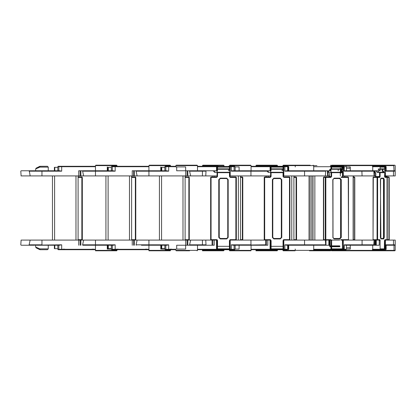 <?xml version="1.0" encoding="UTF-8"?>
<svg xmlns="http://www.w3.org/2000/svg" width="416" height="416" viewBox="0 0 416 416"><rect width="100%" height="100%" fill="white"/><g stroke="black" fill="none" stroke-linecap="round" stroke-linejoin="round"><path stroke-width="0.62" d="M333.143 250.796L332.914 250.37L331.219 250.37L331.604 250.796L359.949 250.796M281.928 249.725L257.4 249.725L282.864 249.725L283.249 250.796L295.032 250.796L295.23 250.37L282.864 250.37L331.042 250.37L330.658 250.796L309.431 250.796M117.073 249.725L116.683 250.796L95.888 250.796L95.462 250.37L117.073 250.37L102.95 250.37M170.565 249.725L170.18 250.796L149.38 250.796L148.954 250.37L170.565 250.37L156.442 250.37M224.063 249.725L223.673 250.796L202.878 250.796L202.446 250.37L224.063 250.37L209.94 250.37M279.053 249.725L277.555 249.725L277.165 250.796L256.37 250.796L255.944 250.37L277.555 250.37L263.432 250.37M243.49 250.37L229.367 250.37L229.757 250.796L250.978 250.796M189.998 250.37L175.874 250.37L176.264 250.796L189.571 250.796M331.219 249.725L328.011 249.725L331.219 249.725L331.219 250.37L395.2 250.37L394.81 250.796L366.252 250.796M395.2 175.906L393.505 175.906L395.2 175.906L395.2 171.194L393.505 171.194L395.2 171.194L394.774 170.768M373.381 170.768L373.828 171.194L374.442 171.194L374.015 170.768M330.694 249.725L346.029 249.725L344.068 249.725L344.25 249.298L346.455 249.298L346.455 245.232L372.746 245.232L361.889 245.232L362.071 244.806L374.442 244.806L374.015 245.232M243.064 250.796L250.947 250.796M87.974 245.232L107.276 245.232L107.276 249.085L111.322 249.085M93.319 249.085L93.319 249.725L95.462 249.725L58.266 249.725L59.134 249.725L58.817 249.298L58.817 245.232L61.677 244.806L29.255 245.232L29.11 244.806L41.964 244.806L41.964 240.094L214.224 240.094L214.224 245.232L176.706 245.232L176.706 249.085L185.666 249.085L185.666 245.232M35.656 245.232L35.656 247.057L39.848 248.872L48.277 248.872L48.277 245.232L48.922 245.232L36.79 245.232M92.253 166.275L61.677 166.275L95.462 166.275L95.462 170.768L78.723 170.768L78.723 175.906L80.86 175.906L80.116 175.906L80.116 170.768M107.276 166.915L107.276 170.768L95.462 170.768L113.407 170.768L115.175 171.194L112.31 170.768L112.31 166.702L112.627 166.275L111.758 166.275L148.954 166.275L117.926 166.275M57.829 170.768L61.677 171.194L59.914 170.768L41.964 170.768L57.829 170.768L57.829 166.702L58.817 166.702L59.134 166.275L58.266 166.275L95.462 166.275M102.95 165.63L117.073 165.63L95.462 165.63L95.462 166.702L61.677 166.702L61.677 171.194L41.964 171.194L41.964 175.906L30.15 175.906L29.255 170.768L59.914 170.768M40.134 166.275L47.424 166.275L39.754 166.364L36.124 168.178L40.134 166.275L39.848 167.128L35.656 168.943L35.656 170.768M95.888 165.204L95.462 165.63L95.888 165.204L116.646 165.204L103.376 165.204M59.134 166.275L65.078 166.275L58.266 166.275L61.677 166.275L61.677 166.702L57.829 166.702L58.235 166.275L57.829 166.702M48.277 248.872L47.424 249.725L40.134 249.725L39.848 248.872L39.754 249.636L36.124 247.822L39.754 249.636M103.376 250.796L116.641 250.796L95.888 250.796L95.462 250.37L95.462 249.298L95.462 249.725L92.253 249.725L92.253 249.085M41.964 240.094L21.091 240.094L20.8 244.806L21.19 245.232L34.476 245.232M141.466 245.232L160.774 245.232L160.774 249.085L164.814 249.085M146.817 249.085L146.817 249.725L148.954 249.725L145.746 249.725L145.746 249.085M116.646 165.204L117.073 166.275L118.56 166.275L111.758 166.275L145.746 166.275M160.774 166.915L160.774 170.768L132.215 170.768L132.215 175.906L134.358 175.906L133.609 175.906L133.609 170.768M111.322 167.346L107.864 167.346L107.864 170.768L112.31 170.768M148.954 166.275L148.954 166.702L115.175 166.702L115.175 171.194L95.462 171.194L95.462 175.906L80.86 175.906L80.86 170.768L87.974 170.768M156.442 165.63L170.565 165.63L148.954 165.63L149.38 165.204L170.139 165.204L156.874 165.204M82.748 170.768L95.462 170.768L95.462 171.194L82.607 171.194L82.748 170.768L113.407 170.768M59.134 249.725L93.631 249.725M156.874 250.796L170.134 250.796L149.38 250.796L148.954 250.37L148.954 249.298L148.954 249.725L147.124 249.725M112.627 249.725L148.954 249.725L111.758 249.725L112.627 249.725L112.31 249.298L112.31 245.232L113.407 245.232L82.748 245.232L82.607 244.806L95.462 244.806L95.462 249.298L57.829 249.298L58.183 249.72L57.829 249.298L57.829 245.232L54.366 245.232L54.366 248.654L57.829 248.654M170.139 165.204L170.565 166.275L172.052 166.275L165.251 166.275L175.874 166.275L170.352 166.275M164.814 167.346L161.356 167.346L161.356 170.768L166.904 170.768L168.667 171.194L166.904 170.768L148.954 170.768L166.904 170.768M175.874 166.702L168.667 166.702L168.667 171.194L148.954 171.194L148.954 175.906L134.358 175.906L134.358 170.768L141.466 170.768M187.106 170.768L187.106 175.906L185.713 175.906L185.713 170.768M209.94 165.63L224.063 165.63L202.446 165.63L202.878 165.204L223.631 165.204L210.366 165.204M166.124 249.725L175.874 249.725L165.251 249.725L166.124 249.725L165.807 249.298L165.807 245.232L166.904 245.232L148.954 245.232L148.954 244.806L168.667 244.806L166.904 245.232M203.908 245.232L206.003 245.232L203.908 245.232M205.988 171.194L202.446 171.194L202.446 175.906L187.85 175.906L187.85 170.768M263.432 165.63L277.555 165.63L255.944 165.63L256.37 165.204L277.129 165.204L263.858 165.204M316.919 165.63L282.864 165.63L295.23 165.63L295.032 165.204L283.291 165.204L310.164 165.204M352.685 250.796L353.704 250.796M353.704 165.204L394.774 165.204L393.749 165.204L394.02 170.768L395.2 170.768L385.98 170.768M385.98 245.232L395.2 245.232L395.2 250.37L394.02 250.37L393.749 250.796L394.774 250.796M395.2 245.232L394.02 245.232L394.02 250.37M349.716 166.915L350.251 166.915L350.251 170.768L345.665 170.768L361.889 170.768L362.071 175.906L342.446 175.906M346.455 168.199L350.251 168.199M379.21 166.275L385.72 166.275L379.579 166.275L380.136 166.702L380.136 170.768L350.251 170.768M346.455 166.915L350.251 166.915M384.041 172.255L384.961 170.768L393.11 170.768L393.505 171.194L393.505 175.906L384.758 175.906M394.02 165.63L331.219 165.63L332.914 165.63L333.143 165.204L331.646 165.204L372.185 165.204L344.911 165.204M350.251 247.801L346.455 247.801M372.746 249.725L385.72 249.725L372.351 249.725L372.746 249.298L372.746 250.37L372.185 250.796L352.83 250.796M345.566 245.232L346.086 245.232M346.544 245.232L350.251 245.232L350.251 249.085L346.455 249.085M395.2 240.094L393.505 240.094L395.2 240.094L395.2 244.806L393.505 244.806L395.2 244.806L394.774 245.232L385.45 245.232M376.438 240.094L379.397 240.094L374.442 240.094L375.232 240.094L375.232 245.232M325.265 170.768L325.655 171.194L284.851 171.194L286.614 170.768L313.716 170.768L288.236 170.768L288.236 166.915M344.25 170.768L346.455 170.768L346.455 166.702L344.25 166.702L346.455 166.702L346.029 166.275M329.306 175.906L328.011 175.906L328.011 172.333M325.655 171.194L325.374 175.906L328.011 175.906M373.828 171.194L374.093 175.906L374.442 175.906L362.071 175.906M375.539 175.906L374.442 175.906L374.442 171.194L344.25 171.194L344.25 166.702L343.309 166.702L343.512 166.275L330.361 166.275L330.928 166.702L330.928 170.768L304.559 170.768L304.564 175.906L283.057 175.906M343.512 166.275L330.361 166.275M313.716 249.725L327.153 249.725M343.481 249.725L339.019 249.725L338.65 249.298L343.309 249.298L343.481 249.725L313.534 249.725L313.716 249.298L330.928 249.298L330.392 249.725L313.534 249.725M283.291 250.796L295.032 250.796M288.236 249.085L288.236 245.232L313.716 245.232L286.614 245.232L284.851 244.806L325.655 244.806L325.265 245.232M374.442 240.094L374.442 244.806L373.828 244.806L374.093 240.094L374.442 240.094L343.309 240.094L343.309 249.298L344.25 249.298L344.25 244.806L362.071 244.806L362.071 240.094M325.978 245.232L325.998 240.094L323.887 240.094L328.848 240.094L328.848 245.232L313.716 245.232L313.716 250.37L313.144 250.796M281.96 249.725L251.066 249.725L251.066 249.298L270.114 249.298L269.719 249.725L251.066 249.725L269.719 249.725M281.928 166.275L257.4 166.275L287.368 166.275L281.377 166.275L282.864 166.275L283.291 165.204M239.086 170.768L239.086 166.915L235.118 166.915M271.06 166.702L270.083 166.702L270.114 170.768L231.27 170.768M325.374 175.906L304.564 175.906M243.064 165.204L229.798 165.204L250.64 165.204L251.066 165.63L229.367 165.63L243.49 165.63M287.685 170.768L287.685 166.702L288.688 166.702L283.806 166.702L284.232 166.275L269.656 166.275L270.083 166.702L269.656 166.275L284.206 166.275L283.78 166.702L283.78 175.906M284.851 166.275L288.246 166.275L284.232 166.275L284.851 166.275L284.851 171.194L297.518 171.194M282.864 249.725L270.452 249.725L270.878 249.298L273.213 249.298L273.213 249.725M235.118 249.085L239.086 249.085L239.086 245.232M250.64 250.796L229.798 250.796L250.64 250.796L251.066 250.37L251.066 245.232L267.805 245.232L267.805 240.094L230.225 240.094L230.225 249.298L230.615 249.725L197.486 249.725L203.908 249.725L197.486 249.725L197.486 249.298L216.528 249.298L216.138 249.725L197.486 249.725M287.368 249.725L287.685 249.298L287.685 245.232L286.614 245.232M227.869 249.725L234.681 249.725L231.27 249.725L231.27 249.298L235.118 249.298L235.118 245.232L251.066 245.232M325.79 245.232L325.79 240.094L283.806 240.094L283.806 249.298L284.196 249.725L281.793 249.298M268.278 171.194L231.27 171.194L234.13 170.768L234.13 166.702L235.118 166.702L231.27 166.702L231.27 166.275L234.681 166.275L228.618 166.275L234.681 166.275L228.618 166.275L230.651 166.275L230.225 166.702L230.225 175.906L229.902 175.906M217.495 166.702L216.528 166.702L216.528 170.768L216.528 169.161L230.225 169.161M189.571 165.204L176.301 165.204L197.059 165.204L197.486 165.63L197.486 166.702L197.486 166.275L218.135 166.488M185.666 170.768L185.666 166.915L175.874 166.915L176.706 166.915L176.706 170.768L216.528 170.768L214.713 170.768L214.713 172.375L214.713 170.768L216.528 170.768L216.528 166.702L197.486 166.702L197.486 170.768M270.629 175.906L230.225 175.906M233.813 249.725L234.13 249.298L234.13 245.232L231.27 244.806L233.033 245.232L265.658 244.806M259.501 245.232L250.978 245.232M203.908 249.725L229.367 249.725L203.908 249.725L219.679 249.725L219.679 249.298L216.528 249.298L216.528 240.094L217.417 240.094M217.168 172.682L217.064 168.574L217.064 168.854L229.902 168.854L229.476 169.281L229.476 167.133L229.902 167.133L229.902 168.854L229.476 169.229L229.902 168.854M229.476 169.229L217.495 169.281L217.064 168.854L217.064 166.92L217.064 173.202L217.495 173.472M229.798 168.854L229.902 172.962L229.476 172.255L217.495 172.255L217.064 172.682L217.495 172.682L217.495 172.255L217.064 172.682L217.064 176.545L217.495 176.545L216.637 176.972L216.637 177.403L216.637 176.972L211.073 176.972L211.073 177.403L210.647 177.403L211.073 177.403L211.073 176.972L216.637 176.972M229.476 173.472L229.902 173.202L229.902 166.92L229.476 166.488L229.476 167.133L229.476 166.733L217.495 166.488L217.064 166.92M219.679 249.298L229.434 249.298L229.434 240.526L229.866 240.526L230.298 239.668L236.324 239.668L235.893 239.668L235.893 177.403L236.324 177.403L235.893 177.403L235.893 176.972L235.893 177.403L230.329 177.403L230.329 176.972L230.329 177.403L235.893 177.403L235.893 239.668L229.939 239.668M216.674 239.668L217.105 240.526L217.532 240.526L216.674 239.668L210.647 239.668L211.073 239.668L211.073 240.094L211.073 177.403L211.073 239.668L217.027 239.668M63.362 166.275L61.677 166.275M29.255 170.768L41.964 170.768L41.964 171.194L29.11 171.194M48.277 170.768L48.277 167.128L39.848 167.128L39.754 166.364M61.677 249.725L61.677 244.806M81.874 239.668L82.3 239.668L81.874 239.668L81.874 240.094L81.874 239.668L78.13 239.668L81.874 239.668L81.874 177.403L82.3 177.403L81.874 177.403L81.874 176.972L81.874 239.668M107.276 245.232L111.322 245.232L111.322 249.298L148.954 249.298L148.954 245.232M117.073 166.275L112.627 166.275M115.175 166.275L115.175 166.702L112.31 166.702M115.175 249.725L115.175 244.806L113.407 245.232M135.366 239.668L135.793 239.668L135.366 239.668L135.366 240.094L135.366 239.668L131.622 239.668L135.366 239.668L135.366 177.403L135.793 177.403L135.366 177.403L135.366 176.972L135.366 239.668M160.774 245.232L164.814 245.232L164.814 249.298L175.874 249.298M170.565 166.275L175.874 166.275M168.667 166.275L168.667 166.702L164.814 166.702L165.807 166.702L166.124 166.275M149.38 165.204L148.954 165.63L148.954 171.194L136.1 171.194L136.245 170.768M210.366 250.796L223.631 250.796L202.878 250.796L202.446 249.725M168.667 249.725L168.667 244.806M136.245 245.232L136.1 244.806L148.954 244.806L148.954 240.094M188.859 239.668L189.29 239.668L188.859 239.668L188.859 240.094L188.859 239.668L185.115 239.668L188.859 239.668L188.859 177.403L189.29 177.403L188.859 177.403L188.859 176.972L188.859 239.668M202.446 170.768L202.446 171.194L189.592 171.194L189.738 170.768M263.858 250.796L277.124 250.796L256.37 250.796L255.944 249.725M189.738 245.232L189.592 244.806L202.446 244.806L202.446 245.232M242.356 239.668L242.783 239.668L242.356 239.668L242.356 240.094L242.356 239.668L240.495 239.668L242.356 239.668L242.356 177.403L242.783 177.403L242.356 177.403L242.356 176.972L242.356 239.668M317.351 250.796L309.556 250.796M331.042 249.725L331.042 250.37L316.919 250.37M296.514 239.668L296.572 177.403L296.145 176.972L293.909 176.972L296.145 176.972L293.909 176.972L296.145 176.972L296.572 177.403L296.572 239.668L296.078 239.668L296.078 177.403L293.909 177.403L296.15 177.403L296.15 239.668L293.909 239.668L296.078 239.668L296.083 240.094L296.514 239.668L296.514 177.403L296.078 177.403L296.083 176.972L296.514 177.403M354.39 240.094L354.817 239.668L354.765 177.403L353.278 177.403L354.817 177.403L354.39 176.972L353.278 176.972L354.39 176.972L353.278 176.972L354.39 176.972L354.598 177.403L354.598 239.668L353.278 239.668L354.765 239.668L354.39 240.094L354.817 239.668L354.817 177.403L354.39 176.972M384.93 176.972L388.773 176.972L389.178 177.403L389.178 239.668L388.913 239.668L388.913 177.403L389.204 177.403L385.091 177.403L387.28 177.403L387.249 239.668L387.249 177.403L386.854 176.972L384.8 176.972M387.088 175.906L387.088 176.545L386.823 175.906M385.226 166.275L385.45 166.702L386.157 166.702L385.45 166.702L385.45 175.906M385.46 249.725L385.856 249.298L385.211 249.725M384.805 176.998L384.79 172.682L384.53 176.545L385.091 177.403L384.696 176.972L386.854 176.972L387.02 177.403L387.02 239.668L389.178 239.668L388.773 240.094L388.913 239.668M384.53 172.682L384.363 172.255L379.418 172.255L384.363 172.255L384.79 172.682L380.11 172.682L380.11 176.545L379.777 177.403L377.619 177.403L377.619 239.668L377.057 239.668L377.057 177.403L373.048 177.403L373.048 239.668L373.079 177.403L373.474 176.972L379.382 176.972L375.632 176.972L375.799 173.742L374.598 170.768M377.619 177.403L377.057 177.403L377.224 176.972L377.619 177.403M380.78 178.578L380.38 179.65L380.89 238.519L380.38 237.422L380.609 179.65L381.186 178.152L383.677 178.152L384.259 179.65L383.698 179.65L383.287 178.578L380.89 178.552L380.609 179.65M384.259 179.65L384.259 237.422L383.698 237.422L383.698 179.65L383.089 178.578L380.598 178.578M380.11 168.854L384.79 168.854L384.53 167.133M379.527 169.281L384.363 169.281L384.758 168.854L384.758 167.133L384.79 168.854L384.363 169.281L379.714 169.281M380.11 176.545L379.548 176.545L379.548 172.682L379.714 172.255L380.11 172.682L376.901 172.271M380.125 248.872L384.514 248.872M379.59 249.725L380.136 249.298L372.746 249.298L372.746 245.232L379.241 245.232L379.241 240.094L380.136 240.094L380.136 249.298L384.348 249.298L384.743 248.872L384.774 240.526L384.478 240.526L384.348 249.298L379.73 249.298M350.251 167.128L349.716 167.128M361.889 170.768L345.665 170.768L344.25 171.194L345.878 171.194M346.029 249.725L346.455 249.298L346.086 249.298M341.416 169.281L342.649 172.682L342.805 176.862L348.067 176.972L348.494 177.403L348.494 239.668L348.249 177.403L343.221 177.403L342.446 176.545L342.446 172.682L330.959 172.682L330.959 168.854L341.645 168.854M342.56 172.682L342.124 172.255L331.292 172.255L331.614 172.682L331.614 176.545L330.84 177.403L325.811 177.403L325.811 239.668L325.239 239.668L325.239 177.403L323.461 177.403L328.734 177.403L329.404 176.972M329.306 173.742L329.15 176.862L323.887 176.972L325.629 176.972L325.811 177.403L325.239 177.403L325.629 176.972L330.658 176.972L331.042 176.545L331.042 172.682L331.432 172.255L342.264 172.255L330.569 172.375M331.614 176.545L329.306 176.545L328.921 176.972L323.887 176.972L323.502 177.403L323.705 239.668L323.705 177.403L323.887 176.972L330.658 176.972L330.84 177.403M332.888 179.65L332.888 237.422L333.856 238.493L339.659 238.493L340.626 237.422L340.626 179.65L339.659 178.578L333.856 178.578L332.888 179.65L332.977 237.422L332.774 179.65L334.126 178.152L339.929 178.152L341.286 179.65L340.714 179.65L339.747 178.578L333.944 178.578L332.774 179.65M333.856 178.578L332.977 179.65L333.018 237.422L333.445 238.321L333.944 238.493L339.747 238.493L340.714 237.422L340.626 179.65M341.286 179.65L341.286 237.422L340.626 237.422M342.264 169.281L342.69 168.854L342.69 167.133L342.321 166.733L342.69 167.133L342.649 168.854L342.264 169.281L331.344 169.281L342.264 169.281L331.344 169.281L342.264 169.281L342.446 167.133L331.614 167.133L331.614 168.854L331.432 169.281L331.042 168.854L331.042 167.133L331.614 167.133L331.49 166.733L341.718 166.488L340.751 167.133M342.649 172.682L342.264 172.255L342.649 172.682M342.264 172.255L342.69 172.682L342.446 176.545L343.034 176.972L348.067 176.972L348.249 177.403M329.264 173.742L329.508 176.545L329.264 173.742M342.612 248.872L342.228 249.298L330.928 249.298L342.228 249.298L331.464 249.298L331.651 248.872L342.41 248.872L342.41 240.526L342.597 248.872M330.928 248.872L331.651 248.872L331.651 240.526L330.871 239.668L330.689 240.094L331.651 240.526M283.421 166.702L283.806 166.702L283.806 175.906M284.196 249.725L284.851 249.725L284.851 249.298L288.688 249.298L288.257 249.725M273.213 249.298L284.851 249.298L284.851 244.806M229.367 249.725L229.367 250.37L251.066 250.37M283.057 176.545L283.483 176.545L283.483 172.682L283.483 176.545L283.91 176.972L289.474 176.972L289.9 177.403L289.9 239.668L289.474 239.668L289.474 177.403L283.915 177.403L283.057 176.545L283.057 172.682L270.644 172.682L270.644 168.854L283.483 168.854L283.483 172.682L283.057 172.682L283.057 172.255L271.071 172.255L270.644 172.676L270.644 176.545L270.644 173.28M289.9 239.668L289.474 240.094L289.9 239.668L289.9 177.403L289.474 177.403L289.474 176.972L283.91 176.972L283.915 177.403M271.076 176.545L270.218 177.403L264.654 177.403L264.654 239.668L264.207 239.668L264.207 177.403L264.207 239.668L264.207 177.403L264.654 176.972L270.218 176.972L271.076 176.545L271.071 172.255L283.057 172.255L283.483 172.682L283.057 172.255L271.071 172.255L270.644 172.682M264.207 177.403L264.638 176.972L270.197 176.972L264.638 176.972L264.654 177.403L264.222 177.403L264.638 176.972L270.218 176.972L270.218 177.403M281.772 179.65L281.772 237.422L281.341 237.422L281.341 179.65L280.27 178.578L273.853 178.578L272.782 179.65L272.782 237.422L272.355 237.422L272.355 179.65L273.858 178.152L280.275 178.152L281.772 179.65L280.27 178.578L273.853 178.578L272.355 179.65M283.462 168.683L283.483 167.133L283.483 168.854L283.057 169.281L271.071 169.281L283.057 169.281L271.071 169.281L283.057 169.281L283.057 167.133L283.483 167.133L283.052 166.488L283.041 167.133M271.055 167.133L271.066 166.488L270.644 167.133L271.076 167.133L271.071 169.281L270.644 168.854L270.644 167.133L270.629 176.545L270.197 177.403L264.633 177.403L264.633 239.668L270.587 239.668M270.681 240.526L271.112 240.526L271.112 248.872L270.686 248.872L270.686 240.526L270.254 240.094L270.686 240.526L270.681 248.872L271.112 249.298L283.015 249.298L283.442 248.872L283.015 248.872L283.442 248.872L283.442 240.526L283.806 240.1M283.015 240.526L283.442 240.526L283.442 248.872L283.015 249.298L271.112 249.298L271.112 248.872L283.015 248.872L283.015 240.526L283.878 239.668L289.474 239.668L289.474 240.094L283.504 240.094L289.458 240.094L289.458 239.668L283.499 239.668M216.102 166.275L203.908 166.275L216.102 166.275L216.528 166.702L216.102 166.275L197.486 166.275L197.486 165.63L175.874 165.63L189.998 165.63M229.798 165.204L229.367 166.275L228.618 166.488M250.978 170.768L233.033 170.768L250.978 170.768L250.978 175.906M227.074 249.298L227.074 249.725M217.532 240.526L217.532 248.872L229.866 248.872L229.434 249.298L217.532 249.298L217.532 248.872L217.105 248.872L217.105 240.526L217.105 248.872L217.532 249.298L228.301 249.298M175.874 249.085L175.874 250.37L197.486 250.37L197.486 245.232M217.495 172.375L229.476 172.375M229.476 167.133L217.495 167.133L217.495 166.733L217.064 167.133L217.495 167.133L217.495 166.488L229.476 166.488L229.902 166.92M226.694 178.152L228.192 179.65L226.694 178.578L220.272 178.578L219.206 179.65L219.206 237.422L218.774 237.422L218.774 179.65L220.272 178.152L226.694 178.152L226.694 178.578L220.272 178.578L220.272 178.152M228.192 179.65L228.192 237.422L227.765 237.422L227.765 179.65L226.694 178.578L220.272 178.578L218.774 179.65M229.476 170.768L229.476 169.281L217.495 169.281L217.495 170.768M217.495 169.229L217.064 168.854L217.495 169.281L217.495 167.133M229.902 172.682L229.476 172.255L229.902 172.682L229.902 176.545L229.476 176.545L230.329 176.972L235.893 176.972L236.324 177.403L236.324 239.668L235.893 240.094L229.939 240.094L235.893 240.094M217.064 173.742L217.495 173.742L217.495 176.545L217.495 172.682L229.476 172.682L229.476 176.545L230.329 177.403M219.206 179.65L219.206 237.422L220.272 238.919L218.774 237.422M228.192 237.422L226.694 238.919L227.765 237.422L227.765 179.65M230.298 240.094L229.861 240.526L229.861 248.872L229.434 248.872M283.057 169.281L283.483 168.854L283.057 169.281L283.483 168.854L283.483 167.128L283.057 166.733L283.057 167.133L271.076 167.133L271.071 166.733L283.052 166.488L271.066 166.488L270.639 166.878L270.629 173.202M283.478 168.605L283.374 172.682M111.322 170.768L111.322 166.702L111.748 166.275M111.322 249.298L111.748 249.725M164.814 170.768L164.814 166.702L165.246 166.275M164.814 249.298L165.246 249.725M393.505 171.194L385.856 171.194L386.157 170.784L386.157 166.702L385.731 166.275M386.147 245.232L386.157 249.298L385.731 249.725M341.208 170.768L341.723 172.536L341.401 172.375M342.41 248.872L342.654 240.526L343.002 240.094L342.514 240.094L343.309 240.094M288.688 170.768L288.688 166.702L288.257 166.275M235.118 170.768L235.118 166.702L234.692 166.275M235.118 249.298L234.692 249.725M384.348 249.298L384.774 248.872L384.795 240.074L386.854 240.094L384.68 240.094M224.063 166.275L223.631 165.204M277.555 166.275L277.129 165.204M331.042 166.275L330.616 165.204M375.445 177.05L375.242 177.403M375.393 239.668L375.596 240.022M283.052 169.229L271.071 169.229L270.743 168.854M175.874 166.915L175.874 165.63L176.301 165.204M80.86 245.232L80.86 240.094M54.803 248.654L54.803 245.232M35.656 247.057L36.124 247.822M36.124 168.178L35.656 168.943M52.452 175.906L52.452 240.094M54.59 240.094L54.59 175.906L54.59 240.094L75.988 240.094L75.988 175.906L75.988 240.094M54.59 175.906L75.988 175.906M78.13 240.094L78.13 175.906M107.864 167.346L107.864 170.768L107.276 170.768M41.964 175.906L78.723 175.906M30.15 175.906L21.091 175.906L20.8 171.194L21.19 170.768L34.476 170.768M54.366 167.346L54.366 170.768L54.366 167.346L57.829 167.346M63.362 249.085L63.362 249.725M54.366 248.654L54.366 245.232L48.922 245.232M59.914 245.232L41.964 245.232M29.11 244.806L30.15 240.094M82.3 177.403L81.874 176.972L78.13 176.972L81.874 176.972L82.3 177.403L82.3 239.668L81.874 240.094M134.358 245.232L134.358 240.094M107.864 248.654L107.864 245.232L107.864 248.654L111.322 248.654M108.3 248.654L108.3 245.232M105.945 175.906L105.945 240.094M108.087 240.094L108.087 175.906L108.087 240.094L129.48 240.094L129.48 175.906L129.48 240.094M108.087 175.906L129.48 175.906M131.622 240.094L131.622 175.906M161.356 167.346L161.356 170.768L160.774 170.768M95.462 175.906L132.215 175.906M83.642 175.906L82.607 171.194M116.86 249.085L116.86 249.725M82.607 244.806L83.642 240.094M135.366 176.972L131.622 176.972L135.366 176.972L131.622 176.972L135.366 176.972L135.793 177.403L135.793 239.668L135.366 240.094M187.85 245.232L187.85 240.094M161.356 248.654L161.356 245.232L161.356 248.654L164.814 248.654M161.793 248.654L161.793 245.232M159.437 175.906L159.437 240.094M161.58 240.094L161.58 175.906L161.58 240.094L182.978 240.094L182.978 175.906L182.978 240.094M161.58 175.906L182.978 175.906M185.115 240.094L185.115 175.906M202.878 165.204L202.446 166.275M148.954 175.906L185.713 175.906M137.134 175.906L136.1 171.194M170.352 249.085L170.352 249.725M136.1 244.806L137.134 240.094M188.859 176.972L185.115 176.972L188.859 176.972L185.115 176.972L188.859 176.972L189.29 177.403L189.29 239.668L188.859 240.094M212.935 175.906L212.935 176.972M256.37 165.204L255.944 166.275M202.446 175.906L205.754 175.906L206.003 170.768M190.632 175.906L189.592 171.194M189.592 244.806L190.632 240.094M242.356 176.972L240.495 176.972L242.356 176.972L240.495 176.972L242.356 176.972L242.783 177.403L242.783 239.668L242.356 240.094M259.49 245.232L258.471 245.232M388.913 177.403L388.773 176.972L384.852 176.972M387.353 239.668L386.953 240.094M383.479 169.161L378.165 169.161L379.647 170.768M384.961 170.768L384.041 169.281M382.923 169.281L382.002 170.768L383.479 172.375L377.463 172.375L375.981 170.768M372.185 165.204L372.746 165.63L372.746 166.702L372.351 166.275L379.579 166.275M332.914 165.63L332.914 166.275M332.914 250.37L332.914 249.725M386.157 245.216L385.856 244.806L393.505 244.806L393.505 240.094L385.45 240.094L385.45 249.298L385.856 249.298L385.856 244.806M380.598 238.493L383.089 238.493L383.5 237.422L383.5 179.65M383.089 178.578L383.677 178.152M377.785 172.333L379.418 172.255L379.361 172.682M380.78 238.493L383.287 238.493L383.5 237.422M384.79 240.079L385.076 239.668L387.249 239.668L386.854 240.094L387.28 239.668M373.308 177.403L373.048 239.668L373.474 240.094L373.308 239.668L377.057 239.668L377.224 240.094L377.619 239.668L379.792 239.668L379.397 240.094M383.089 238.493L383.677 238.919L381.186 238.919L380.609 237.422M329.332 170.768L330.018 169.161L330.699 170.768L329.056 170.768L328.37 172.375L327.683 170.768M342.134 169.281L341.708 170.768L342.404 172.375L343.08 170.768L342.394 169.161L330.018 169.161M313.144 165.204L313.716 165.63L313.716 166.702L313.534 166.275M295.23 165.63L295.23 166.915M342.394 166.702L343.309 166.702L343.309 175.906M327.631 175.906L327.423 172.063M295.23 250.37L295.23 249.085M373.828 244.806L373.381 245.232M361.889 245.232L345.665 245.232L344.25 244.806M330.928 246.334L339.732 246.334M339.711 245.872L329.95 245.872L329.95 240.094L339.711 240.094M328.848 240.094L330.928 240.094L330.928 249.298L335.613 249.298L335.431 249.725M339.929 178.152L339.747 178.578L333.944 178.578L334.126 178.152M331.022 172.396L330.959 172.682M343.034 176.972L342.55 176.972L343.034 176.972L343.221 177.403M341.115 177.403L346.143 177.403L346.325 176.972L341.297 176.972L346.325 176.972L346.715 177.403M330.928 240.526L331.063 248.872L331.464 249.298M348.249 239.668L348.067 240.094L343.002 240.094L342.597 240.526L343.184 239.668L348.452 239.668L348.067 240.094L343.002 240.094L343.184 239.668M329.274 240.094L329.087 239.668L323.705 239.668L323.887 240.094L325.998 240.094L323.887 240.094L323.502 239.668L325.239 239.668L325.629 240.094L325.811 239.668L330.871 239.668M329.753 246.73L339.732 246.73L329.753 246.73M340.943 240.094L346.325 240.094L340.943 240.094M339.659 238.493L339.929 238.919L334.126 238.919L332.774 237.422M332.888 237.422L334.126 238.919M283.806 170.768L283.8 172.375L283.806 170.768M251.066 165.63L251.066 166.702L251.066 166.275L269.682 166.275L270.114 166.702L270.114 170.768L268.294 170.768L268.284 172.375L268.278 170.768M270.681 246.272L270.478 240.162M270.702 246.334L283.161 246.334M283.405 240.094L283.405 245.612L283.015 245.809M325.374 240.094L325.655 244.806M270.478 240.094L270.114 240.094L270.114 249.298L270.878 249.231M270.114 240.094L267.805 240.094M273.858 178.152L272.782 179.65L272.782 237.422L273.853 238.493L272.782 237.422L273.853 238.493L280.27 238.493L281.341 237.422L281.341 179.65L280.275 178.578L273.853 178.578L272.782 179.65L272.782 237.422L273.853 238.493L280.275 238.493L281.341 237.422L280.275 238.919L273.858 238.919L272.355 237.422M283.468 176.545L283.894 176.972L289.458 176.972L283.894 176.972L283.468 176.545L283.91 176.972M271.024 240.526L270.592 240.094L264.638 240.094L270.592 240.094M283.405 240.105L283.067 240.526M283.878 239.668L283.442 240.526M270.254 240.094L264.654 240.094L264.654 239.668L270.254 239.668L270.254 240.094L264.638 240.094L264.222 239.668M205.754 240.094L206.003 245.232L212.082 245.232L212.082 240.094M240.495 175.906L240.495 240.094M214.817 176.972L214.817 175.906M217.064 175.906L205.754 175.906M197.059 165.204L197.486 166.275M218.135 166.275L203.908 166.275M231.27 171.194L231.27 166.702L230.225 166.702L231.27 166.275M197.059 250.796L197.486 250.37L197.059 250.796M230.615 249.725L229.419 249.298L231.27 249.298L231.27 244.806L250.978 244.806L250.978 240.094M217.105 246.199L216.913 240.094M217.147 246.334L229.606 246.334M230.225 240.094L229.84 240.094L229.84 245.612L229.434 245.814M216.528 240.094L214.224 240.094M217.105 240.526L216.674 240.094L211.073 240.094L210.647 239.668L210.647 177.403L211.073 176.972M219.206 237.422L220.272 238.493L226.694 238.493L227.765 237.422M217.495 169.281L229.476 169.281M217.495 172.255L229.476 172.255L217.495 172.255M217.459 240.526L217.027 240.094L211.073 240.094L217.027 240.094M229.84 240.11L229.507 240.526M220.272 238.493L226.694 238.493M78.723 245.232L78.723 240.094M58.817 170.768L58.817 166.702M54.366 170.768L48.922 170.768M64.433 249.085L64.433 249.725M80.116 240.094L80.116 245.232M78.13 177.403L81.874 177.403L78.13 177.403M78.13 176.972L81.874 176.972L78.13 176.972M132.215 245.232L132.215 240.094M117.926 249.085L117.926 249.725M95.462 240.094L95.462 244.806L115.175 244.806M133.609 240.094L133.609 245.232M131.622 177.403L135.366 177.403L131.622 177.403M185.713 245.232L185.713 240.094M165.807 170.768L165.807 166.702M171.423 249.085L171.423 249.725M187.106 240.094L187.106 245.232M185.115 177.403L188.859 177.403L185.115 177.403M202.446 240.094L202.446 244.806L205.988 244.806M240.495 177.403L242.356 177.403L240.495 177.403M296.145 240.094L296.572 239.668L296.145 240.094M310.144 175.906L310.144 240.094M387.124 176.972L387.088 176.545M384.79 176.545L386.823 176.545L387.369 177.403M353.111 240.094L353.111 175.906M344.807 175.906L344.807 176.972M380.136 166.702L372.746 166.702L372.746 170.768M385.45 166.702L384.415 166.702M385.856 171.194L385.856 166.702L385.46 166.275M378.94 170.768L377.463 172.375L375.856 170.768M381.181 249.725L381.04 249.298M393.11 245.232L393.505 244.806M375.768 240.094L375.768 245.232M376.256 245.232L376.256 240.094M379.766 166.702L384.493 166.733L383.188 166.488L381.883 166.733M384.758 176.545L384.758 172.682L384.363 172.255M380.125 240.526L379.792 239.668M386.854 240.094L387.02 239.668L385.076 239.668L384.743 240.526M384.259 237.422L383.677 238.919M375.726 245.232L375.726 240.526M373.308 239.668L373.474 240.094M375.799 173.742L375.799 176.545L379.548 176.545L379.382 176.972L379.777 177.403M376.875 172.245L376.35 170.768M374.826 170.768L375.622 173.202M382.366 168.854L384.342 168.854L384.176 169.281L379.335 169.229M381.867 169.281L384.342 172.682M378.539 166.488L384.514 166.733L384.758 167.133L380.11 167.133M384.363 169.281L384.53 168.854M375.482 173.472L375.57 173.742M380.791 178.578L381.186 178.152M379.527 240.526L379.241 240.526M375.918 240.526L375.918 245.232M380.791 238.493L381.186 238.919M344.089 245.232L343.923 249.725M343.923 166.275L344.089 170.768M313.019 240.094L313.019 175.906M314.844 175.906L314.844 240.094M330.928 166.702L313.716 166.702L313.716 170.768M338.198 170.768L338.198 169.281M340.335 167.965L340.335 175.906M344.25 166.702L344.068 166.275M338.016 166.275L338.177 166.488M340.725 166.275L340.387 166.488M327.324 249.725L330.392 249.725M329.404 245.612L329.404 240.094M331.1 172.463L331.292 172.255M330.314 166.702L331.49 166.733L330.928 167.05M341.286 237.422L339.929 238.919M346.715 239.668L346.325 240.094L346.143 239.668L340.761 239.668M339.986 246.303L329.867 246.303M329.763 240.094L329.867 240.526M340.023 172.375L340.298 173.472M342.087 169.229L342.56 168.854L342.087 169.229L331.1 169.073M341.718 169.005L330.886 169.005L330.132 170.768M340.964 170.768L341.312 169.281M340.829 173.202L340.584 169.281M340.678 168.854L342.649 167.133L341.718 166.488L330.205 166.702M330.928 169.036L331.344 169.281M329.207 173.342L329.467 173.472M328.921 176.972L328.734 177.403M266.396 245.232L266.396 240.094M291.782 240.094L291.782 175.906M270.364 176.94L270.364 175.906L270.384 176.93M251.066 166.275L269.682 166.275M281.96 166.275L257.4 166.275M270.114 166.702L251.066 166.702L251.066 170.768M286.614 170.768L304.559 170.768M270.083 170.768L270.083 166.702L269.656 166.275M282.168 170.768L282.168 169.281M287.685 166.702L287.368 166.275M280.613 249.298L280.608 249.725M304.559 245.232L304.564 240.094M271.066 172.375L283.046 172.375L283.036 173.472M271.112 240.526L270.254 239.668M281.772 237.422L280.275 238.919M271.055 173.742L271.055 176.545L270.197 177.403M283.894 177.403L289.458 177.403L289.458 176.972L289.9 177.403M283.052 169.005L271.066 169.005L271.06 170.768M283.041 170.768L283.046 169.281M283.468 173.202L283.462 172.853M271.071 169.229L270.644 168.854L271.071 169.281M280.275 178.152L280.275 178.578M283.015 248.872L283.015 249.298L271.112 249.298L270.681 248.872M273.853 238.493L273.858 238.919M212.831 245.232L212.831 240.094M238.358 240.094L238.358 175.906L238.358 240.094M216.96 176.826L216.96 175.906L216.96 176.826M229.367 166.275L228.618 166.275M228.618 170.768L228.618 169.281M234.13 166.702L233.813 166.275M217.334 249.252L216.908 249.725L216.138 249.725M216.637 177.403L211.073 177.403L216.637 177.403L217.495 176.545M230.298 239.668L229.434 240.526M226.694 238.919L220.272 238.919M229.476 173.742L229.476 176.545M230.329 176.972L235.893 176.972M229.866 240.526L229.866 248.872L229.434 249.298L217.532 249.298L217.105 248.872M216.674 240.094L211.073 240.094M54.803 167.346L54.803 170.768M48.277 167.128L47.424 166.275M95.888 250.796L95.462 250.796M108.3 167.346L108.3 170.768M149.38 250.796L148.954 250.796M161.793 167.346L161.793 170.768M202.878 250.796L202.446 250.796M256.37 250.796L255.944 250.796M266.152 175.906L266.152 176.972M309.046 175.906L309.046 240.094M394.774 165.204L395.2 165.63L395.2 170.768M388.773 240.094L389.204 239.668L389.204 177.403L388.773 176.972M387.161 176.972L387.109 175.906M353.278 240.094L353.278 175.906M331.646 165.204L331.219 166.275M375.684 240.094L375.684 245.232M383.188 172.531L378.539 172.531L379.382 172.266M383.188 169.005L378.539 169.005M374.561 170.768L375.539 173.742L375.539 176.545M387.28 177.403L386.854 176.972M375.69 240.526L375.69 245.232M311.792 240.094L311.792 175.906M326.768 170.768L328.37 172.375L342.394 172.375M329.342 240.094L329.342 245.71M341.718 172.531L330.886 172.531M348.067 176.972L348.494 177.403L348.494 239.668L348.067 240.094M323.887 240.094L323.461 239.668L323.461 177.403L323.887 176.972M265.658 245.232L265.658 240.094M270.104 169.161L283.8 169.161M293.909 240.094L293.909 175.906M268.232 176.972L268.232 175.906M266.682 170.768L268.284 172.375L283.8 172.375M281.367 249.725L287.243 249.725M288.688 245.232L288.688 249.298M283.483 172.682L283.057 172.255M213.106 170.768L214.713 172.375L230.225 172.375M229.476 169.005L217.495 169.005M229.798 172.682L229.902 172.962M217.168 168.854L217.064 168.574"/></g></svg>
